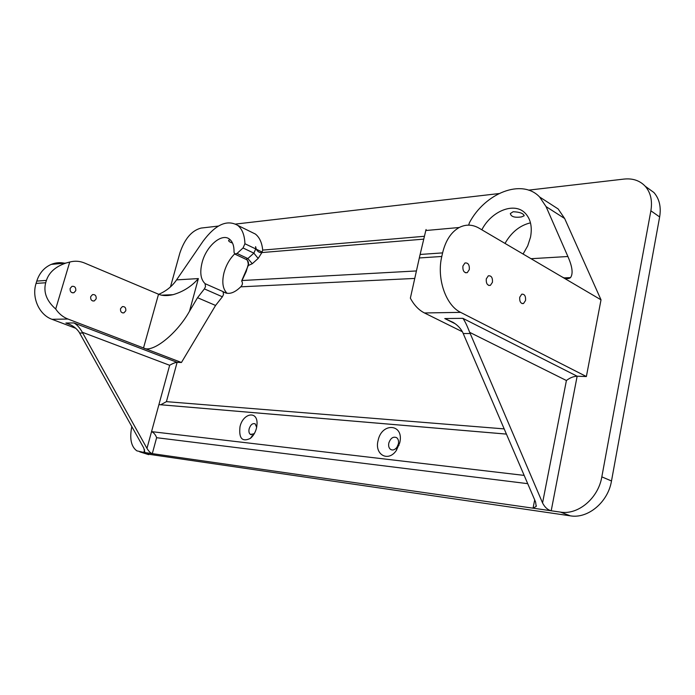<?xml version="1.0" encoding="UTF-8"?>
<svg xmlns="http://www.w3.org/2000/svg" width="695" height="695" viewBox="0 0 695 695"><rect width="100%" height="100%" fill="white"/><g stroke="black" fill="none" stroke-linecap="round" stroke-linejoin="round"><path stroke-width="1.04" d="M232.495 243.007C229.724 242.147 228.438 241.243 228.638 240.296L229.706 239.923M521.502 216.91C514.76 217.883 511.042 216.762 510.339 213.547L513.136 211.74C519.643 211.992 523.335 213.339 524.204 215.763L521.502 216.91M399.747 442.793C404.438 423.715 381.711 421.917 378.071 440.604C374.275 454.652 388.323 462.531 396.393 450.377L399.747 442.793M398.365 444.001C398.904 441.125 398.331 439.014 396.654 437.668C393.188 436.286 390.573 438.076 388.826 443.028C388.279 445.921 388.861 448.049 390.555 449.404C392.718 450.595 394.838 449.9 396.906 447.311L398.365 444.001M256.438 428.311L257.054 423.594C257.463 410.337 243.007 413.186 240.018 426.652C238.698 438.319 242.129 442.237 250.33 438.415C253.223 436.026 255.265 432.664 256.438 428.311M256.663 427.338L255.178 423.854C252.633 422.994 250.626 424.628 249.166 428.745C248.584 431.43 248.992 433.315 250.391 434.392L253.727 433.897L254.674 432.959M423.681 239.141L261.919 252.554L262.701 250.104C261.963 242.685 259.53 237.343 255.404 234.067L250.634 231.722M45.688 282.761L46.4 280.415L36.774 281.084L36.071 283.404L45.688 282.761C43.264 292.187 46.6 300.944 55.696 309.014L69.735 262.05C74.739 260.686 79.664 261.007 84.512 263.005L158.529 294.22C162.213 295.853 167.061 296.009 173.055 294.68C183.219 291.718 191.655 286.349 198.37 278.582L189.492 311.238L197.536 297.695L204.382 288.894L205.503 286.653L205.077 283.664C200.655 279.451 199.665 272.423 202.097 262.571C206.189 246.152 221.801 232.59 229.567 239.21C232.669 241.712 234.163 246.03 234.033 252.163L234.684 254.005L237.038 253.449L247.854 258.566L253.849 253.145L255.725 248.949L255.595 246.664L256.273 249.175C257.706 251.772 259.591 252.902 261.919 252.554L258.175 258.418L252.276 263.718L248.271 265.516L248.28 264.343L246.195 271.554L241.721 281.136C242.92 283.013 242.598 284.915 240.748 286.827C234.145 293.264 228.36 294.941 223.399 291.865L226.44 293.212M205.077 283.664L223.043 291.596L223.495 294.576L222.383 296.791L204.382 288.894M125.786 310.787C126.056 307.824 124.918 306.426 122.381 306.599L120.53 308.667C120.261 311.621 121.39 313.019 123.918 312.872L125.786 310.787M96.153 298.859C96.414 295.783 95.206 294.359 92.522 294.602L90.689 296.661C90.428 299.736 91.627 301.161 94.303 300.935L96.153 298.859M75.764 290.658C76.016 287.495 74.756 286.053 71.967 286.349L70.16 288.408C69.9 291.561 71.159 293.003 73.931 292.725L75.764 290.658M519.721 297.252L521.763 294.185C524.56 293.968 525.828 296.061 525.559 300.457L523.509 303.533C520.711 303.732 519.452 301.639 519.721 297.252M486.283 278.886L488.324 275.819C491.348 275.507 492.72 277.661 492.451 282.274L490.383 285.358C487.377 285.654 486.014 283.499 486.283 278.886M462.905 266.055L464.946 262.988C468.126 262.606 469.585 264.804 469.316 269.573L467.249 272.657C464.086 273.022 462.635 270.815 462.905 266.055M227.109 293.325C222.739 289.059 221.722 282.135 224.042 272.562C226.118 265.177 229.645 258.974 234.615 253.953M481.844 229.802C491.313 211.089 514.257 201.715 525.116 213.096C530.615 218.847 532.422 226.874 530.52 237.186L527.714 245.856L523.083 254.031M505.013 243.415C511.372 232.252 519.86 225.397 530.476 222.843M531.041 258.705L567.893 256.507L546.061 206.606L539.624 196.998C521.962 178.215 485.11 193.054 469.438 222.687L468.682 225.128M506.429 434.106L158.92 404.62L151.545 431.63C153.856 432.681 155.558 434.705 156.627 437.702L152.301 453.635L533.056 508.175L536.184 506.42L535.584 501.981L462.714 332.349C460.481 328.162 457.241 324.817 452.992 322.315L444.774 318.553L462.87 318.336L577.145 376.221L551.205 510.782C547.608 509.835 544.732 507.228 542.56 502.937L566.408 380.512C569.857 377.819 573.436 376.386 577.145 376.221L586.372 376.542L601.019 299.832L564.653 218.517L558.146 208.952L548.025 202.419M534.69 499.896L533.056 508.175L560.483 512.111C578.049 515.195 598.308 498.289 601.827 476.857L650.876 210.802C652.553 200.699 650.659 192.506 645.203 186.225C639.8 180.561 632.763 178.181 624.084 179.075L528.556 190.143M498.914 193.575L235.683 224.059M218.412 226.066L201.09 228.073C191.672 230.54 184.583 238.906 179.823 253.189L170.484 286.879M168.26 294.889L168.094 295.505M131.807 426.565C129.435 438.554 131.112 446.65 136.854 450.847L143.865 452.428L144.586 449.795M73.922 322.932C76.902 324.565 79.699 327.675 82.288 332.245L146.966 448.379C148.773 451.342 150.546 453.088 152.301 453.635L143.865 452.428L144.786 451.959L143.726 447.928L79.178 332.245C76.745 328.666 73.444 325.998 69.274 324.261L65.886 323.027L73.922 322.932L177.112 362.338L181.438 362.495L215.572 305.453L222.383 296.791M237.038 253.449L243.041 247.967L244.927 243.745C244.614 235.127 242.208 229.003 237.707 225.362C227.004 219.281 215.459 224.572 203.053 241.226L176.565 279.885L198.37 278.582M55.696 309.014C58.927 313.758 63.01 317.102 67.945 319.031L181.438 362.495M646.576 187.224L653.899 192.506C659.364 198.77 661.284 206.919 659.642 216.944L611.496 480.975C608.047 502.233 587.883 518.948 570.326 515.838L146.228 453.887M197.536 297.695L215.572 305.453M459.23 227.5C451.151 232.052 445.608 240.513 442.593 252.893L420.119 254.457L425.8 230.523L459.23 227.5C465.841 224.164 472.435 224.381 479.02 228.142L601.019 299.832M420.119 254.457L419.32 257.958L441.794 256.472L442.593 252.893M441.794 256.472C436.486 278.382 445.782 305.4 460.629 312.359L586.372 376.542M460.629 312.359L424.463 312.967L462.427 331.776M424.463 312.967C418.816 310.109 414.116 305.174 410.363 298.164L419.32 257.958M67.945 319.031L51.995 319.309L75.816 328.335M36.774 281.084C39.398 273.074 44.211 267.514 51.204 264.404C55.739 262.554 60.361 262.197 65.087 263.336M51.995 319.309C39.207 314.835 31.44 297.564 36.071 283.404M567.893 256.507C572.393 266.724 573.271 273.752 570.517 277.609C568.38 279.268 565.261 278.869 561.16 276.41M189.492 311.238C177.173 333.609 152.335 353.529 143.517 347.969L158.529 294.22M158.755 294.315C166.383 290.988 172.317 286.175 176.565 279.885M69.735 262.05L65.895 263.075C55.548 266.602 49.05 272.388 46.4 280.415M425.8 230.523L426.087 229.498M235.11 254.214L245.969 259.331L247.854 258.566L252.276 263.718M542.56 502.937L470.202 333.531L463.235 333.522M462.87 318.336C464.773 320.829 467.04 325.503 469.672 332.349L470.202 333.531M146.966 448.379L151.545 431.63L524.169 475.397M246.143 259.339C248.228 260.634 248.932 262.693 248.271 265.516L241.808 280.537L416.375 270.954M160.745 404.768L166.426 401.649L177.112 362.338C175.21 362.486 172.725 363.459 169.658 365.283L82.288 332.245M262.701 250.104L424.367 236.291M256.299 249.227L262.319 252.129M414.698 278.434L240.748 286.827M166.426 401.649L504.196 428.893M258.175 258.418L253.849 253.145L243.041 247.967M244.927 243.745L256.273 249.175M527.714 483.659L156.627 437.702M158.92 404.62L169.658 365.283M546.061 206.606L564.653 218.517M560.483 512.111L570.326 515.838M601.827 476.857L611.496 480.975M650.876 210.802L659.642 216.944M139.704 451.828L148.721 454.669M455.025 323.661L444.774 318.553M70.013 324.591L65.886 323.027M566.408 380.512L469.672 332.349M82.748 333.035L79.638 333.027M256.681 427.243L257.054 423.594M237.707 225.362L255.404 234.067M539.624 196.998L558.146 208.952M645.203 186.225L653.899 192.506M467.249 272.657L465.45 272.744M490.383 285.358L488.715 285.428M523.509 303.533L522.006 303.567M72.35 292.804L73.931 292.725M92.817 300.996L94.303 300.935M122.555 312.898L123.918 312.872M51.204 264.404L65.895 263.075M570.517 277.609L564.14 277.887M161.64 295.175L173.055 294.68M536.184 506.42L536.323 505.708M160.806 404.768L506.42 434.088M253.189 435.383L252.737 435.218M251.329 434.722L250.391 434.392M253.727 433.897L250.33 438.415M392.076 449.978L390.555 449.404M398.044 445.121L399 445.356M396.906 447.311L396.393 450.377M248.28 264.343C247.863 260.99 247.099 259.322 245.969 259.331"/></g></svg>
